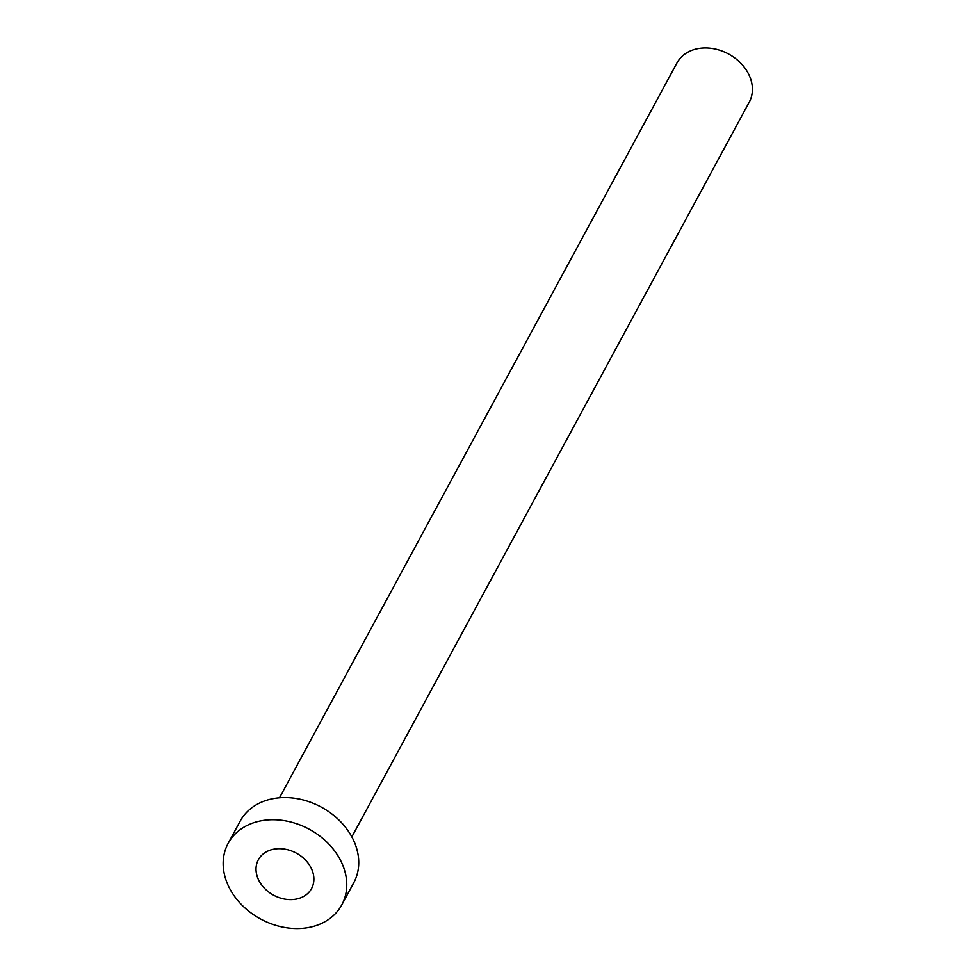 <?xml version="1.0" encoding="UTF-8"?>
<svg xmlns="http://www.w3.org/2000/svg" width="976" height="976" viewBox="0 0 976 976"><rect width="100%" height="100%" fill="white"/><g stroke="black" fill="none" stroke-linecap="round" stroke-linejoin="round"><path stroke-width="1.46" d="M296.753 898.981A30.244 23.9 -151.6 0 0 311.564 888.526A30.244 23.9 -151.6 0 0 305.244 859.819A30.244 23.9 -151.6 0 0 273.158 849.303A30.244 23.9 -151.6 0 0 258.347 859.746A30.244 23.9 -151.6 0 0 264.667 888.465A30.244 23.9 -151.6 0 0 296.753 898.981M279.514 797.782L676.929 63.001A41.114 32.489 28.4 0 1 697.059 48.8A41.114 32.489 28.4 0 1 740.674 63.098A41.114 32.489 28.4 0 1 749.251 102.126L351.836 836.896M228.128 843.41L240.12 821.243A64.611 51.045 28.4 0 1 271.755 798.917A64.611 51.045 28.4 0 1 340.295 821.389A64.611 51.045 28.4 0 1 353.776 882.707L341.783 904.874A64.611 51.045 28.4 0 1 310.148 927.2A64.611 51.045 28.4 0 1 241.609 904.728A64.611 51.045 28.4 0 1 228.128 843.41A64.611 51.045 28.4 0 1 259.762 821.084A64.611 51.045 28.4 0 1 328.302 843.545A64.611 51.045 28.4 0 1 341.783 904.874"/></g></svg>
